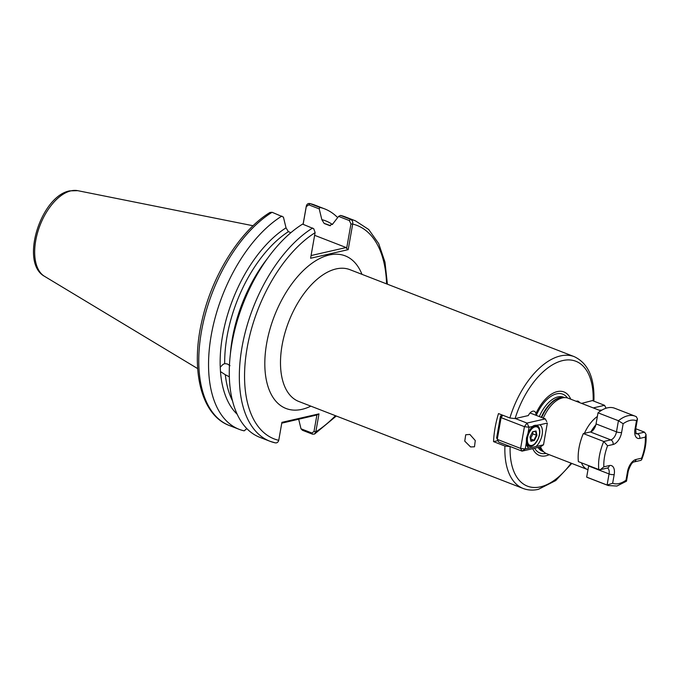 <?xml version="1.0" encoding="UTF-8"?>
<svg xmlns="http://www.w3.org/2000/svg" width="680" height="680" viewBox="0 0 680 680"><rect width="100%" height="100%" fill="white"/><g stroke="black" fill="none" stroke-linecap="round" stroke-linejoin="round"><path stroke-width="1.02" d="M229.33 376.788L225.326 374.748A104.635 56.593 111.2 0 0 232.509 400.877M237.209 414.29A107.423 58.097 -68.8 0 1 220.481 371.603L225.326 374.748M220.481 371.603L220.235 367.251A107.423 58.097 -68.8 0 1 286.034 227.843L283.416 217.081L272.085 212.287L270.002 212.449C240.065 230.588 211.99 275.553 201.977 320.671C190.34 369.741 200.991 415.055 229.389 425.536A118.218 63.937 111.2 0 1 202.283 327.063A118.218 63.937 111.2 0 1 272.085 212.287M290.921 232.653L288.371 231.667A104.635 56.593 111.2 0 0 224.689 363.622L222.904 364.471L220.235 367.251M224.689 363.622L227.332 363.945L229.984 365.678M469.863 434.444L465.715 434.767L464.763 441.15L470.577 446.938L474.487 446.794L475.269 440.538L469.863 434.444M579.521 402.585A7.438 4.021 111.2 0 0 578.136 401.217A7.438 4.021 111.2 0 0 576.683 401.14A7.438 4.021 111.2 0 0 576.181 401.293M535.967 415.276L535.95 413.534A7.438 4.021 111.2 0 0 534.233 411.255A7.438 4.021 111.2 0 0 532.78 411.179A7.438 4.021 111.2 0 0 528.309 415.574L515.075 418.6L509.881 417.988A70.686 38.233 -68.8 0 1 560.473 355.921A70.686 38.233 -68.8 0 1 574.277 356.66L349.911 269.662A70.686 38.233 111.2 0 0 336.099 268.923A70.686 38.233 111.2 0 0 284.793 333.455A70.686 38.233 111.2 0 0 298.792 401.472L523.167 488.478A70.686 38.233 -68.8 0 1 504.934 446.046L493.552 441.635L497.93 440.631M581.451 462.817A29.767 16.099 -68.8 0 0 587.562 469.548L546.712 453.713A29.767 16.099 -68.8 0 1 544.289 452.293A29.767 16.099 -68.8 0 1 540.54 446.802M543.294 418.115A29.767 16.099 -68.8 0 1 562.419 397.902A29.767 16.099 -68.8 0 1 565.488 397.622A29.767 16.099 -68.8 0 1 568.233 398.208L600.737 410.813M535.95 413.534A34.051 18.419 -68.8 0 1 557.294 391.595A34.051 18.419 -68.8 0 1 570.741 399.185M509.881 417.988L498.5 413.576A70.686 38.233 111.2 0 0 493.552 441.635M303.093 224.315L306.306 206.091C306.935 203.983 308.176 203.158 310.029 203.609L319.796 207.4L319.226 208.887L321.835 219.649A107.423 58.097 -68.8 0 1 332.452 224.51M319.796 207.4A118.218 63.937 -68.8 0 1 324.64 208.879A118.218 63.937 -68.8 0 1 337.662 217.617M329.749 225.615L324.181 223.474L321.835 219.649M311.066 255.561L346.146 247.537L346.622 248.506L350.957 223.95L349.341 220.566L338.615 216.401L332.784 223.89L329.477 225.53A104.635 56.593 -68.8 0 1 329.978 225.667M338.615 216.401L340.519 215.432A118.218 63.937 -68.8 0 1 345.355 216.92L355.419 220.822A118.218 63.937 -68.8 0 0 350.582 219.343C352.325 220.269 353.03 221.85 352.699 224.077L348.185 249.653L310.599 258.255L315.12 232.518L313.726 228.726L302.575 224.111A118.218 63.937 -68.8 0 0 232.781 338.887A118.218 63.937 -68.8 0 0 259.879 437.359L269.943 441.26A118.218 63.937 -68.8 0 1 242.845 342.788A118.218 63.937 -68.8 0 1 312.639 228.021M246.849 428.621L244.171 430.848A118.218 63.937 -68.8 0 1 239.156 429.326A118.218 63.937 -68.8 0 1 212.058 330.854A118.218 63.937 -68.8 0 1 281.86 216.078M288.371 231.667L286.034 227.843M549.219 454.682A34.051 18.419 -68.8 0 1 532.737 448.681M504.934 446.046L510.374 446.598M574.277 356.66C588.03 363.214 594.583 377.723 593.929 400.188L581.578 403.385M274.958 442.782A118.218 63.937 -68.8 0 1 269.943 441.26L274.958 442.782C276.802 443.241 278.06 442.425 278.74 440.325L281.911 422.348L318.988 413.865L315.817 431.842L314.576 434.044L312.511 434.188L302.455 430.287L301.002 428.791L298.699 419.288M340.519 215.432L350.582 219.343L349.341 220.566M309.663 203.498L310.029 203.609A118.218 63.937 111.2 0 1 314.865 205.096L309.663 203.498M301.002 428.791L311.882 433.007L313.99 431.519L316.905 414.978L281.767 423.164M314.636 235.323L346.146 247.537M313.726 228.726L315.12 232.518M319.226 208.887L308.788 204.841L306.264 206.618L303.135 224.332M386.572 283.875A114.495 61.922 111.2 0 0 352.699 224.077L350.957 223.95M348.185 249.653L346.622 248.506M306.264 206.618L306.306 206.091M313.99 431.519L315.817 431.842A114.495 61.922 111.2 0 0 335.461 415.692M316.905 414.978L318.988 413.865M598.799 469.54A37.205 20.12 -68.8 0 1 603.746 441.481L583.329 433.568A37.205 20.12 -68.8 0 0 578.383 461.627L598.799 469.54L600.423 469.625L603.848 466.82L609.382 465.554A11.161 6.035 -68.8 0 1 614.193 474.555L612.654 483.267A33.481 18.113 111.2 0 0 619.012 483.548A33.481 18.113 111.2 0 0 626 480.216L626.442 481.219L616.921 486.047L608.209 485.537A37.205 20.12 -68.8 0 1 607.096 485.035L586.67 477.113L588.634 466.012A7.438 4.021 111.2 0 0 588.693 465.621M607.563 445.774L603.746 441.481L610.793 439.875A7.438 4.021 111.2 0 0 616.471 431.842L618.435 420.741L598.009 412.82A37.205 20.12 -68.8 0 1 614.686 408.247L635.111 416.16A37.205 20.12 -68.8 0 1 636.225 416.67L637.483 418.837L636.497 420.69A33.481 18.113 111.2 0 0 623.152 423.742L621.613 432.463A11.161 6.035 -68.8 0 1 613.088 444.516L607.563 445.774A33.481 18.113 111.2 0 0 603.848 466.82M583.329 433.568L590.367 431.953A7.438 4.021 111.2 0 0 596.054 423.921L598.009 412.82M608.209 485.537L587.784 477.615A37.205 20.12 -68.8 0 1 586.67 477.113M626 480.216L627.538 471.504A11.161 6.035 -68.8 0 1 636.063 459.45L641.597 458.184A33.481 18.113 111.2 0 0 645.303 437.138L646 434.333L644.521 432.157L635.74 428.749M612.654 483.267L607.096 485.035L609.05 473.935A7.438 4.021 111.2 0 0 607.367 468.035M641.597 458.184L641.631 459.714L640.849 460.377L633.981 461.95A3.723 2.941 77.1 0 0 636.063 459.45M636.488 416.789L635.111 416.16A37.205 20.12 -68.8 0 0 618.435 420.741L623.152 423.742M536.044 446.513L543.507 444.805L547.34 423.062L539.886 424.771A13.022 7.046 -68.8 0 1 542.138 434.69A13.022 7.046 -68.8 0 1 536.044 446.513L528.819 448.162A13.022 7.046 -68.8 0 1 526.524 444.125A13.022 7.046 -68.8 0 1 526.328 442.756L526.473 438.031L527.961 433.475A13.022 7.046 -68.8 0 1 532.652 426.42L529.065 427.244L527.961 433.475M526.38 443.233A11.161 6.035 111.2 0 0 528.853 446.31A11.161 6.035 111.2 0 0 539.563 434.375A11.161 6.035 111.2 0 0 536.928 425.493A11.161 6.035 111.2 0 0 532.967 426.122M526.328 442.756L525.232 448.987L528.819 448.162M543.507 444.805L540.328 446.947L522.044 451.129L498.704 442.077L496.638 437.903L500.471 416.151L501.092 417.63L497.258 439.373L520.6 448.426L524.433 426.683L501.092 417.63L502.792 415.233M515.321 418.54L526.991 423.07L545.275 418.888L530.052 412.981M546.72 421.583L545.275 418.888L546.72 421.583M522.044 451.129L525.232 448.987L520.6 448.426L522.044 451.129M502.188 415.004L500.471 416.151M532.652 426.42L533.468 425.731L539.886 424.771M529.065 427.244L526.991 423.07L524.433 426.683L529.065 427.244M530.009 436.917L532.576 431.791L536.044 430.993L536.945 435.336L534.378 440.47L530.91 441.26L530.009 436.917L530.808 440.767L534.012 440.028L536.392 435.276L535.56 431.264L532.491 431.962L532.89 433.925L536.945 435.336M530.383 438.702L534.378 440.47M530.519 438.677L532.89 433.925M530.91 441.26L530.808 440.767M535.56 431.264L536.044 430.993M599.114 410.184L601.885 410.108M593.249 407.906L604.571 405.322L592.9 400.792M606.101 408.221L604.571 405.322L606.016 408.247M510.127 446.658A66.972 36.218 111.2 0 0 540.506 486.837A66.972 36.218 111.2 0 0 571.123 463.182M70.966 190.85A46.13 24.948 111.2 0 0 38.089 230.902A46.13 24.948 111.2 0 0 44.514 276.318C19.499 262.76 40.902 195.976 69.742 190.859L77.724 190.672A46.13 24.948 111.2 0 0 70.966 190.85M310.845 406.147A81.847 44.268 -68.8 0 1 301.988 409.334A81.847 44.268 -68.8 0 1 266.671 343.366A81.847 44.268 -68.8 0 1 329.205 255.008A81.847 44.268 -68.8 0 1 361.964 274.329M595.841 424.873A26.044 14.085 111.2 0 0 590.971 431.757M584.426 433.313A29.767 16.099 -68.8 0 1 597.363 416.483M544.289 452.293L542.623 450.942A29.095 15.734 -68.8 0 1 539.639 447.1M541.679 417.486A29.095 15.734 -68.8 0 1 560.354 397.774A29.095 15.734 -68.8 0 1 563.354 397.502L565.488 397.622M541.263 417.325A29.019 15.699 -68.8 0 1 559.887 397.664A29.019 15.699 -68.8 0 1 564.052 397.536M543.167 451.384A29.019 15.699 -68.8 0 1 539.376 447.16M543.533 451.681L542.606 451.325A29.019 15.699 -68.8 0 1 538.042 447.465M539.291 416.568A29.019 15.699 -68.8 0 1 557.923 396.907A29.019 15.699 -68.8 0 1 563.584 397.205L564.519 397.57M536.274 415.395A31.561 17.068 -68.8 0 1 556.606 393.839A31.561 17.068 -68.8 0 1 567.46 397.953M330.438 225.692L327.437 224.536A104.635 56.593 111.2 0 0 324.181 223.474M230.384 353.974A104.635 56.593 -68.8 0 1 267.359 258.613M545.963 453.381A31.561 17.068 -68.8 0 1 534.625 448.248M593.138 400.741A66.972 36.218 111.2 0 0 562.768 360.561A66.972 36.218 111.2 0 0 515.075 418.6M315.103 232.679A114.495 61.922 111.2 0 0 247.112 348.041A114.495 61.922 111.2 0 0 278.74 440.325M308.788 204.841L310.029 203.609M311.882 433.007L312.511 434.188M621.613 432.463A3.723 1.079 10 0 1 616.471 431.842L596.054 423.921M613.088 444.516A3.723 2.941 77.1 0 0 610.793 439.875L590.367 431.953M614.193 474.555A3.723 1.079 10 0 1 609.05 473.935L588.634 466.012M636.097 433.712A7.438 4.021 111.2 0 0 637.475 433.772L635.792 433.118M645.303 437.138L639.778 438.404A3.723 2.941 -102.9 0 0 637.475 433.772L644.521 432.157M639.778 438.404A11.161 6.035 -68.8 0 1 634.958 429.411L636.497 420.69M600.423 469.625L607.291 468.052A3.723 2.941 -102.9 0 0 609.382 465.554M627.538 471.504A3.723 1.079 10 0 0 628.286 471.019C630.284 465.162 632.179 462.145 633.981 461.95M634.958 429.411A3.723 1.079 10 0 0 635.707 428.927L637.483 418.837M535.117 426.836A9.86 5.329 111.2 0 0 527.578 437.478A9.86 5.329 111.2 0 0 531.837 445.425A9.86 5.329 111.2 0 0 539.367 434.775A9.86 5.329 111.2 0 0 535.117 426.836M531.479 445.663A10.234 5.534 -68.8 0 1 529.482 445.553A10.234 5.534 -68.8 0 1 527.459 435.71A10.234 5.534 -68.8 0 1 534.888 426.368A10.234 5.534 -68.8 0 1 536.885 426.479A10.234 5.534 -68.8 0 1 539.367 430.168M533.808 444.508A10.234 5.534 -68.8 0 1 531.76 445.587M523.167 488.478C527.935 490.28 533.018 490.569 538.415 489.328L555.747 480.556L571.795 463.437M44.514 276.318L197.676 368.611M324.64 208.879L314.865 205.096M336.302 416.015L314.576 434.044M387.413 284.206L384.982 262.131L378.692 243.576L368.704 229.5L355.419 220.822M239.156 429.326L229.389 425.536M77.724 190.672L253.071 225.76M626.51 481.1L628.286 471.019M641.631 459.714C645.159 450.874 646.62 442.416 646 434.333M636.029 433.687L635.707 428.927M526.94 444.567L531.624 445.672C533.222 444.304 532.329 447.729 537.888 439.484C540.506 432.828 540.175 428.485 536.885 426.479L534.344 425.493"/></g></svg>
